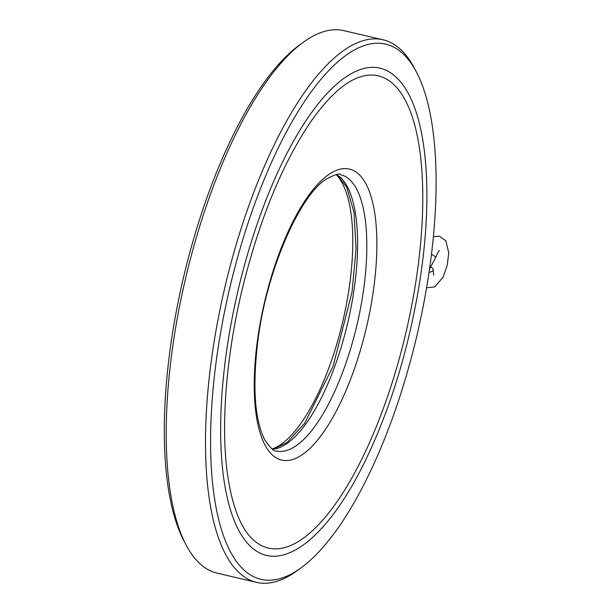 <?xml version="1.0" encoding="UTF-8"?>
<svg xmlns="http://www.w3.org/2000/svg" width="613" height="613" viewBox="0 0 613 613"><rect width="100%" height="100%" fill="white"/><g stroke="black" fill="none" stroke-linecap="round" stroke-linejoin="round"><path stroke-width="0.92" d="M430.962 267.207A7.594 3.303 -177.3 0 1 433.176 269.697A7.594 3.303 -177.3 0 1 432.51 270.954A7.594 3.303 -177.3 0 1 429.023 272.41M300.661 568.144L296.891 570.879A278.563 97.858 -76.9 0 1 256.502 582.35A278.563 97.858 -76.9 0 1 224.527 288.838A278.563 97.858 -76.9 0 1 383.148 39.814A278.563 97.858 -76.9 0 1 414.273 67.974L416.449 72.104A274.762 96.525 -76.9 0 1 428.349 276.846A274.762 96.525 -76.9 0 1 300.661 568.144A274.762 96.525 -76.9 0 1 229.293 289.949A274.762 96.525 -76.9 0 1 416.449 72.104M256.502 582.35L217.255 573.186A278.563 97.858 -76.9 0 1 186.122 545.026A278.563 97.858 -76.9 0 1 185.279 279.674A278.563 97.858 -76.9 0 1 303.512 42.121A278.563 97.858 -76.9 0 1 343.893 30.65L383.148 39.814M415.974 280.976A242.403 85.153 -76.9 0 1 252.112 538.72C240.648 527.509 232.58 506.951 227.906 477.052C220.266 426.985 226.059 354.161 243.376 284.516C260.51 216.726 283.198 162.154 311.435 120.784C328.675 96.502 344.828 81.904 359.892 76.985A242.403 85.153 -76.9 0 1 415.974 280.976M359.256 77.2A242.403 85.153 -76.9 0 1 359.892 76.985M272.103 448.969A144.162 50.641 103.1 0 0 342.928 320.867A144.162 50.641 103.1 0 0 336.139 174.644M285.52 554.298A250.15 87.874 -76.9 0 1 237.714 291.911A250.15 87.874 -76.9 0 1 396.741 77.805C426.211 105.865 434.425 187.678 419.874 280.7C408.955 348.69 390.259 409.768 363.777 463.941C346.743 498.024 328.905 523.195 310.255 539.463C301.956 546.635 293.704 551.585 285.52 554.298M186.122 545.026L183.946 540.896A274.762 96.525 -76.9 0 1 183.111 279.168A274.762 96.525 -76.9 0 1 299.734 44.856L303.512 42.121M439.383 250.518C438.655 250.878 437.368 253.307 435.536 257.828A7.594 2.038 -160.9 0 0 435.284 256.947A7.594 2.038 -160.9 0 0 431.468 254.387M272.471 449.222A141.81 49.822 103.1 0 0 353.609 292.616A141.81 49.822 103.1 0 0 336.583 174.582M362.842 294.769A141.81 49.822 -76.9 0 1 276.379 450.953C274.471 452.019 270.578 448.279 264.693 439.736C254.617 419.53 252.357 386.451 257.92 340.491C266.28 271.904 299.144 196.643 325.518 179.563C334.537 174.575 339.656 172.966 340.851 174.759A141.81 49.822 -76.9 0 1 362.842 294.769M372.673 295.42A149.411 52.488 103.1 0 0 306.385 198.65A149.411 52.488 103.1 0 0 267.575 449.344A149.411 52.488 103.1 0 0 372.673 295.42M426.579 287.788L434.747 286.899L443.076 277.16L447.283 265.153L448.739 252.694L445.812 240.809L439.429 236.212L433.414 236.618M433.176 269.697L433.636 275.145M435.536 257.828L429.514 269.084M336.414 174.605L337.533 175.349L346.674 187.072L353.985 212.221L356.061 248.824L352.069 291.903L333.173 366.038L304.745 423.177L287.06 442.494L273.666 448.954L272.333 449.13"/></g></svg>
